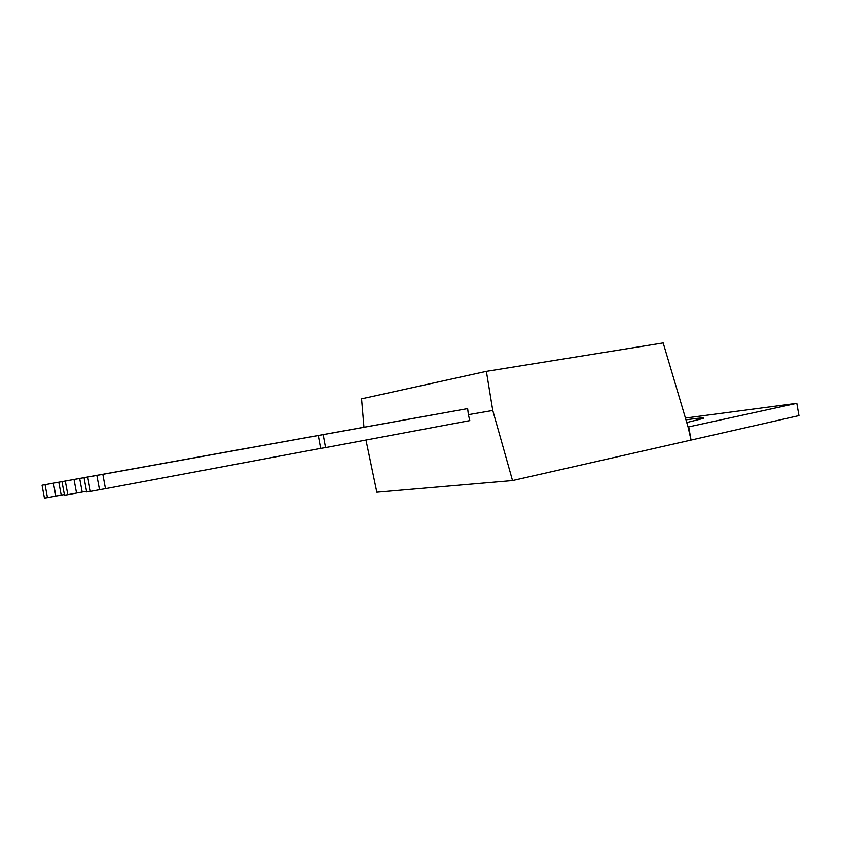 <?xml version="1.0" encoding="UTF-8"?>
<svg xmlns="http://www.w3.org/2000/svg" width="841" height="841" viewBox="0 0 841 841"><rect width="100%" height="100%" fill="white"/><g stroke="black" fill="none" stroke-linecap="round" stroke-linejoin="round"><path stroke-width="1.26" d="M512.516 480.547L492.773 410.471L486.392 371.365L663.192 342.928L688.054 426.944L691.05 440.074L512.516 480.547L376.842 492.227L365.982 440.043M486.392 371.365L361.588 398.823L363.974 427.196M492.773 410.471L468.384 414.666L467.659 408.6L84.026 477.72L86.665 491.964L90.386 491.428L87.727 477.057M686.74 422.518L703.665 418.334C704.159 417.578 698.261 418.082 685.941 419.817M685.415 418.051L796.805 403.323L798.95 415.601L691.05 440.074L688.716 426.871L688.054 426.944M796.805 403.323L688.716 426.871M247.885 448.127L42.05 485.215L44.436 498.072L47.464 497.63L45.057 484.679M64.347 494.529L61.193 495.118L58.786 482.198M61.193 495.118L55.842 496.064L53.446 483.165M55.842 496.064L47.464 497.63M247.885 448.116L42.05 485.215M432.211 414.96L61.961 481.651L64.473 495.17L67.816 494.687L65.283 481.063M86.539 491.249L82.187 492.059L79.664 478.476M82.187 492.059L76.542 493.057L74.029 479.486M76.542 493.057L67.816 494.687M432.211 414.949L61.961 481.651M323.217 434.629L325.572 447.612L469.814 420.605L468.384 414.666M325.572 447.612L320.663 448.39L318.319 435.501M320.663 448.39L105.472 488.674L102.823 474.335M105.472 488.674L99.501 489.725L96.852 475.417M99.501 489.725L90.386 491.428M467.659 408.6L84.026 477.72"/></g></svg>
